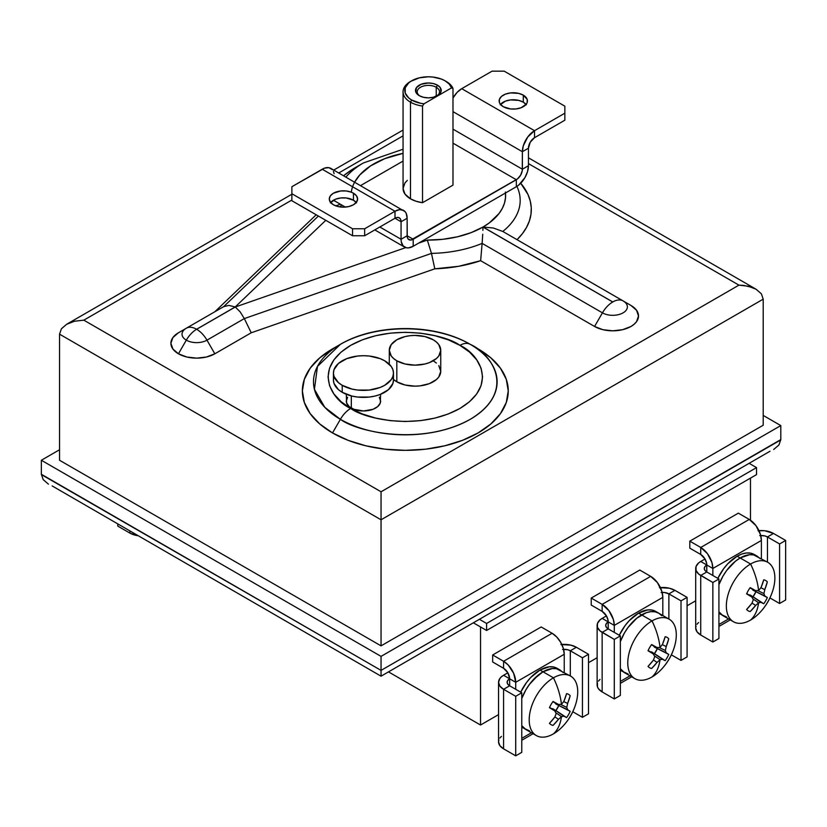 <?xml version="1.0" encoding="UTF-8"?>
<svg xmlns="http://www.w3.org/2000/svg" width="827" height="827" viewBox="0 0 827 827"><rect width="100%" height="100%" fill="white"/><g stroke="black" fill="none" stroke-linecap="round" stroke-linejoin="round"><path stroke-width="1.24" d="M137.664 535.679L129.911 533.105L117.785 526.096L129.911 533.105L129.911 531.203L129.911 533.105A17.16 9.903 0 0 0 137.664 535.679M117.785 524.194L117.785 526.096L117.785 524.194M756.529 474.615L756.529 467.606L749.427 463.502L756.529 467.606L756.529 474.615L486.596 630.463L473.426 622.855L486.596 630.463L756.529 474.615M486.596 623.455L486.596 630.463L486.596 623.455L756.529 467.606L486.596 623.455L479.484 619.351L486.596 623.455M750.471 520.214L750.471 478.12L750.471 520.214M480.528 626.959L480.528 725.021L388.494 671.886L480.528 725.021L480.528 626.959L473.426 622.855L480.528 626.959M695.703 600.795L687.082 605.767L695.703 600.795M597.125 657.703L588.504 662.685L597.125 657.703M498.557 714.611L480.528 725.021L498.557 714.611M539.979 670.035A34.31 19.807 120 0 0 520.7 692.178L526.499 682.544L530.686 677.53L539.979 670.035L543.008 671.782L539.979 670.035L549.262 666.81L553.459 666.976L557.129 668.34A34.31 19.807 120 0 0 539.979 670.035M521.775 727.088A34.31 19.807 120 0 0 522.819 727.77L521.775 727.098M522.819 727.77L529.528 730.882L525.848 729.528A34.31 19.807 -60 0 1 521.775 725.63A34.31 19.807 120 0 0 525.848 729.528L521.775 725.63L525.848 729.528L536.309 735.554A34.31 19.807 -60 0 1 531.048 708.057A34.31 19.807 -60 0 1 553.459 677.82A55.76 32.191 60 0 1 561.45 704.325A55.709 39.458 -28.1 0 0 563.911 701.296L566.588 693.646A17.501 10.1 -60 0 1 570.185 695.724L567.622 703.446A55.709 44.617 81.4 0 1 566.764 707.395A55.709 19.569 39.2 0 1 567.622 709.721L570.185 711.334A17.501 10.1 -60 0 1 566.588 717.578L563.911 716.161A55.709 19.569 -159.2 0 1 561.45 716.585A55.76 32.191 60 0 1 553.459 733.859A34.31 19.807 120 0 0 561.729 727.409C568.811 720.296 573.659 711.902 576.274 702.216A34.31 19.807 120 0 0 553.459 677.82L543.008 671.782A34.31 19.807 -60 0 1 560.168 670.087L563.187 672.589L560.168 670.087A34.31 19.807 120 0 0 543.008 671.782L552.291 668.557L556.488 668.723L570.62 676.124A34.31 19.807 -60 0 1 575.881 703.622A34.31 19.807 -60 0 1 553.459 733.859A34.31 19.807 -60 0 1 536.309 735.554M570.62 676.124A34.31 19.807 -60 0 0 553.459 677.82A34.31 19.807 120 0 0 529.197 719.852A34.31 19.807 120 0 0 553.459 733.859A55.76 32.191 -120 0 0 561.45 716.585A55.709 44.617 158.6 0 1 558.473 719.304L553.056 725.382A17.501 10.1 -60 0 1 549.459 723.305L554.752 717.154A55.709 39.458 -91.9 0 0 556.147 713.515A55.709 14.4 -133.1 0 0 554.752 710.879L549.459 707.685A17.501 10.1 -60 0 1 553.056 701.451L558.473 704.439A55.709 14.4 13.1 0 0 561.45 704.325A55.76 32.191 -120 0 0 553.459 677.82L543.008 671.782L533.725 679.277L529.528 684.291L525.848 689.904L521.775 698.495A34.31 19.807 -60 0 1 543.008 671.782A34.31 19.807 120 0 0 521.775 698.495L525.848 689.904L529.528 684.291L538.274 675.059L543.008 671.782L552.291 668.557L556.488 668.723L560.168 670.087L557.129 668.34M553.108 708.842L551.206 708.574L553.108 708.842L563.911 716.161L553.108 708.842M558.742 705.565L555.858 710.548L566.588 717.578A55.76 1.985 -147.1 0 1 563.911 716.161A55.709 19.569 -159.2 0 1 561.45 716.585L555.723 712.698L561.45 716.585A55.709 44.617 158.6 0 1 558.473 719.304A55.76 47.428 120 0 1 553.056 725.382A17.501 10.1 -60 0 1 549.459 723.305A55.76 43.449 -60 0 0 554.752 717.154A55.709 39.458 -91.9 0 0 556.147 713.515A55.709 14.4 -133.1 0 0 554.752 710.879A55.76 1.985 -147.1 0 1 549.459 707.685A17.501 10.1 -60 0 1 553.056 701.451A55.76 1.985 27.1 0 1 558.473 704.439L552.839 701.751L558.473 704.439A55.709 14.4 13.1 0 0 561.45 704.325A55.709 39.458 -28.1 0 0 563.911 701.296A55.76 43.449 -60 0 0 566.588 693.646A17.501 10.1 -60 0 1 570.185 695.724A55.76 47.428 120 0 1 567.622 703.446L563.714 701.554L567.622 703.446A55.709 44.617 81.4 0 1 566.764 707.395L560.53 704.377L566.764 707.395A55.709 19.569 39.2 0 1 567.622 709.721A55.76 1.985 27.1 0 1 570.185 711.334L555.889 704.035L570.185 711.334A17.501 10.1 -60 0 1 566.588 717.578L555.858 710.548A11.805 6.823 120 0 0 558.742 705.565M554.7 702.526L555.889 704.035L567.622 709.721L555.889 704.035L554.7 702.526M554.876 716.864L558.473 719.304L554.876 716.864M549.614 707.343L554.752 710.879L549.614 707.343M552.105 633.265L556.747 637.007L560.685 642.321L563.321 648.378L564.241 654.281A17.16 9.903 -120 0 0 552.105 633.265L503.581 661.28L503.581 668.288L507.871 672.816L509.649 678.791L515.717 682.296L513.67 673.333L508.223 665.032L503.581 661.28L492.665 654.974L492.665 661.982L503.581 668.288A8.58 4.952 60 0 1 509.649 678.791L509.649 685.8L509.649 678.791L503.581 675.287L501.451 676.786L499.859 678.502L498.557 682.296L499.859 686.09L503.581 689.294L509.649 685.8L507.788 684.187L507.137 682.296L507.788 680.394L509.649 678.791L509.649 685.8L503.581 689.294L515.717 696.303L521.775 692.799L509.649 685.8A8.58 4.952 180 0 1 507.137 682.296A8.58 4.952 180 0 1 509.649 678.791L515.717 682.296L564.241 654.281L564.241 672.444L564.241 654.281L515.717 682.296L515.717 689.294L515.717 682.296A17.16 9.903 60 0 0 503.581 661.28L492.665 654.974L541.189 626.959L552.105 633.265L503.581 661.28L503.581 668.288L492.665 661.982L492.665 654.974L541.189 626.959L552.105 633.265M531.441 732.753L521.775 738.325L531.441 732.753M498.557 682.296A17.16 9.903 180 0 1 503.581 675.287L507.871 672.816L503.581 675.287L509.649 678.791L509.649 685.8L521.775 692.799L521.775 752.343L515.717 755.837L515.717 696.303L521.775 692.799L521.775 752.343L515.717 755.837L503.581 748.838L515.717 755.837L515.717 696.303L503.581 689.294L503.581 748.838L503.581 689.294A17.16 9.903 180 0 1 498.557 682.296L498.557 741.829A17.16 9.903 0 0 0 503.581 748.838L499.859 745.623L498.557 741.829L498.888 739.896M499.859 738.046L501.451 736.33M562.567 649.422L567.518 649.702L570.31 650.777L576.378 647.272L570.806 645.122L560.892 644.564M582.435 717.319L572.791 711.747L582.435 717.319L582.435 657.775L582.435 717.319L588.504 713.815L582.435 717.319M561.812 644.471A17.16 9.903 180 0 1 576.378 647.272L588.504 654.281L588.504 713.815L588.504 654.281L576.378 647.272L570.31 650.777L570.31 675.938L570.31 650.777L582.435 657.775L588.504 654.281L582.435 657.775L570.31 650.777A8.58 4.952 180 0 0 563.58 649.34M533.115 733.714L521.775 740.258L533.115 733.714M737.126 556.22A34.31 19.807 120 0 0 717.846 578.352L723.646 568.718L727.832 563.714L737.126 556.22L740.155 557.967L737.126 556.22L741.86 554.018L746.409 552.984L750.606 553.16L754.276 554.514A34.31 19.807 120 0 0 737.126 556.22M718.921 613.272A34.31 19.807 120 0 0 719.966 613.954L718.921 613.272M719.966 613.954L726.675 617.066L722.994 615.702A34.31 19.807 -60 0 1 718.921 611.804A34.31 19.807 120 0 0 722.994 615.702L718.921 611.804L722.994 615.702L733.456 621.739A34.31 19.807 -60 0 1 728.194 594.241A34.31 19.807 -60 0 1 750.606 564.004A55.76 32.191 60 0 1 758.597 590.509A55.709 39.458 -28.1 0 0 761.057 587.48L763.734 579.82A17.501 10.1 -60 0 1 767.332 581.898L764.768 589.63A55.709 44.617 81.4 0 1 763.91 593.569A55.709 19.569 39.2 0 1 764.768 595.905L767.332 597.518A17.501 10.1 -60 0 1 763.734 603.751L761.057 602.345A55.709 19.569 -159.2 0 1 758.597 602.759A55.76 32.191 60 0 1 750.606 620.043A34.31 19.807 120 0 0 758.876 613.593C765.957 606.48 770.805 598.076 773.421 588.4A34.31 19.807 120 0 0 750.606 564.004L740.155 557.967A34.31 19.807 -60 0 1 757.315 556.271L760.333 558.773L757.315 556.271A34.31 19.807 120 0 0 740.155 557.967L749.438 554.741L753.635 554.907L767.766 562.298A34.31 19.807 -60 0 1 773.028 589.796A34.31 19.807 -60 0 1 750.606 620.043A34.31 19.807 -60 0 1 733.456 621.739M767.766 562.298A34.31 19.807 -60 0 0 750.606 564.004A34.31 19.807 120 0 0 726.344 606.026A34.31 19.807 120 0 0 750.606 620.043A55.76 32.191 -120 0 0 758.597 602.759A55.709 44.617 158.6 0 1 755.62 605.478L750.203 611.556A17.501 10.1 -60 0 1 746.605 609.478L751.898 603.338A55.709 39.458 -91.9 0 0 753.294 599.699A55.709 14.4 -133.1 0 0 751.898 597.063L746.605 593.869A17.501 10.1 -60 0 1 750.203 587.625L755.62 590.612A55.709 14.4 13.1 0 0 758.597 590.509A55.76 32.191 -120 0 0 750.606 564.004L740.155 557.967L735.42 561.233L726.675 570.475L722.994 576.078L718.921 584.679A34.31 19.807 -60 0 1 740.155 557.967A34.31 19.807 120 0 0 718.921 584.679L722.994 576.078L726.675 570.475L735.42 561.233L740.155 557.967L749.438 554.741L753.635 554.907L757.315 556.271L754.276 554.514M750.254 595.016L748.352 594.758L750.254 595.016L761.057 602.345L750.254 595.016M755.888 591.739L753.004 596.732L763.734 603.751A55.76 1.985 -147.1 0 1 761.057 602.345A55.709 19.569 -159.2 0 1 758.597 602.759L752.87 598.872L758.597 602.759A55.709 44.617 158.6 0 1 755.62 605.478A55.76 47.428 120 0 1 750.203 611.556A17.501 10.1 -60 0 1 746.605 609.478A55.76 43.449 -60 0 0 751.898 603.338A55.709 39.458 -91.9 0 0 753.294 599.699A55.709 14.4 -133.1 0 0 751.898 597.063A55.76 1.985 -147.1 0 1 746.605 593.869A17.501 10.1 -60 0 1 750.203 587.625A55.76 1.985 27.1 0 1 755.62 590.612L749.986 587.935L755.62 590.612A55.709 14.4 13.1 0 0 758.597 590.509A55.709 39.458 -28.1 0 0 761.057 587.48A55.76 43.449 -60 0 0 763.734 579.82A17.501 10.1 -60 0 1 767.332 581.898A55.76 47.428 120 0 1 764.768 589.63L760.861 587.728L764.768 589.63A55.709 44.617 81.4 0 1 763.91 593.569L757.677 590.55L763.91 593.569A55.709 19.569 39.2 0 1 764.768 595.905A55.76 1.985 27.1 0 1 767.332 597.518L753.025 590.209L767.332 597.518A17.501 10.1 -60 0 1 763.734 603.751L753.004 596.732A11.805 6.823 120 0 0 755.888 591.739M751.846 588.7L753.025 590.209L764.768 595.905L753.025 590.209L751.846 588.7M752.022 603.038L755.62 605.478L752.022 603.038M746.75 593.517L751.898 597.063L746.75 593.517M695.703 568.469L695.703 628.013A17.16 9.903 0 0 0 700.727 635.012L700.727 575.478L706.796 571.974L704.935 570.372L704.284 568.469L704.935 566.578L706.796 564.975L700.727 561.471L698.588 562.97L696.034 566.536L696.034 570.403L698.588 573.979L712.853 582.477L718.921 578.983L706.796 571.974L700.727 575.478A17.16 9.903 180 0 1 695.703 568.469A17.16 9.903 180 0 1 700.727 561.471L706.796 564.975L706.796 571.974A8.58 4.952 180 0 1 704.284 568.469A8.58 4.952 180 0 1 706.796 564.975L712.853 568.469L711.933 562.577L707.467 553.708L700.727 547.464L700.727 554.462L705.017 558.99L700.727 561.471L705.017 558.99L706.672 563.538L706.796 571.974L706.796 564.975L712.853 568.469L761.388 540.455A17.16 9.903 -120 0 0 749.252 519.439L755.992 525.693L760.458 534.562L761.388 540.455L761.388 558.618L761.388 540.455L712.853 568.469L712.853 575.478L712.853 568.469A17.16 9.903 60 0 0 700.727 547.464L689.811 541.158L689.811 548.156L700.727 554.462A8.58 4.952 60 0 1 706.796 564.975L706.796 571.974L718.921 578.983L718.921 638.516L712.853 642.021L712.853 582.477L700.727 575.478L700.727 635.012L697.006 631.797L695.703 628.013L696.034 626.08M697.006 624.22L698.588 622.504M759.713 535.596L764.665 535.875L767.456 536.95L773.514 533.456L764.737 530.738L758.039 530.738M779.582 603.493L769.937 597.921L779.582 603.493L779.582 543.959L779.582 603.493L785.65 599.988L779.582 603.493M758.959 530.645A17.16 9.903 180 0 1 773.514 533.456L785.65 540.455L785.65 599.988L785.65 540.455L773.514 533.456L767.456 536.95L767.456 562.122L767.456 536.95L779.582 543.959L785.65 540.455L779.582 543.959L767.456 536.95A8.58 4.952 180 0 0 760.726 535.514M700.727 635.012L712.853 642.021L712.853 582.477L718.921 578.983L718.921 638.516L712.853 642.021L700.727 635.012M730.262 619.899L718.921 626.442L730.262 619.899M738.335 513.143L749.252 519.439L700.727 547.464L689.811 541.158L738.335 513.143L689.811 541.158L689.811 548.156L700.727 554.462L700.727 547.464L749.252 519.439L738.335 513.143M728.587 618.927L718.921 624.509L728.587 618.927M651.686 651.934L649.784 651.666L651.686 651.934L662.479 659.253A55.709 19.569 -159.2 0 1 660.029 659.677A55.76 32.191 60 0 1 652.038 676.951A34.31 19.807 120 0 0 660.308 670.501C667.379 663.388 672.227 654.994 674.853 645.308A34.31 19.807 120 0 0 652.038 620.912A55.76 32.191 60 0 1 660.029 647.417A55.709 39.458 -28.1 0 0 662.479 644.388L665.156 636.728A17.501 10.1 -60 0 1 668.754 638.806L666.2 646.538A55.709 44.617 81.4 0 1 665.332 650.477A55.709 19.569 39.2 0 1 666.2 652.813L668.754 654.426A17.501 10.1 -60 0 1 665.156 660.659L651.686 651.934M657.31 648.657L654.436 653.64L665.156 660.659A55.76 1.985 -147.1 0 1 662.479 659.253A55.709 19.569 -159.2 0 1 660.029 659.677A55.709 44.617 158.6 0 1 657.041 662.396L651.635 668.474A17.501 10.1 -60 0 1 648.037 666.397L653.33 660.246A55.709 39.458 -91.9 0 0 654.726 656.607A55.709 14.4 -133.1 0 0 653.33 653.971L648.037 650.777A17.501 10.1 -60 0 1 651.635 644.543L657.041 647.531A55.709 14.4 13.1 0 0 660.029 647.417A55.76 32.191 -120 0 0 652.038 620.912L641.587 614.874A34.31 19.807 120 0 0 620.353 641.587L624.426 632.986L628.106 627.383L636.852 618.151L646.311 612.683L650.87 611.649L655.067 611.815L658.737 613.179L661.755 615.681L658.737 613.179A34.31 19.807 120 0 0 641.587 614.874L652.038 620.912A34.31 19.807 -60 0 1 669.198 619.216A34.31 19.807 -60 0 1 674.45 646.714A34.31 19.807 -60 0 1 652.038 676.951A34.31 19.807 -60 0 1 634.878 678.647A34.31 19.807 -60 0 1 629.616 651.149A34.31 19.807 -60 0 1 652.038 620.912A34.31 19.807 120 0 0 627.776 662.944A34.31 19.807 120 0 0 652.038 676.951A55.76 32.191 -120 0 0 660.029 659.677L654.302 655.79L660.029 659.677A55.709 44.617 158.6 0 1 657.041 662.396A55.76 47.428 120 0 1 651.635 668.474A17.501 10.1 -60 0 1 648.037 666.397A55.76 43.449 -60 0 0 653.33 660.246A55.709 39.458 -91.9 0 0 654.726 656.607A55.709 14.4 -133.1 0 0 653.33 653.971A55.76 1.985 -147.1 0 1 648.037 650.777A17.501 10.1 -60 0 1 651.635 644.543A55.76 1.985 27.1 0 1 657.041 647.531L651.407 644.843L657.041 647.531A55.709 14.4 13.1 0 0 660.029 647.417A55.709 39.458 -28.1 0 0 662.479 644.388A55.76 43.449 -60 0 0 665.156 636.728A17.501 10.1 -60 0 1 668.754 638.806A55.76 47.428 120 0 1 666.2 646.538L662.282 644.646L666.2 646.538A55.709 44.617 81.4 0 1 665.332 650.477L659.109 647.458L665.332 650.477A55.709 19.569 39.2 0 1 666.2 652.813A55.76 1.985 27.1 0 1 668.754 654.426L654.457 647.127L668.754 654.426A17.501 10.1 -60 0 1 665.156 660.659L654.436 653.64A11.805 6.823 120 0 0 657.31 648.657M653.278 645.608L654.457 647.127L666.2 652.813L654.457 647.127L653.278 645.608M620.353 668.712A34.31 19.807 120 0 0 624.426 672.609L620.353 668.712A34.31 19.807 -60 0 0 624.426 672.609L620.353 668.712M621.387 670.862L620.353 670.18A34.31 19.807 120 0 0 621.387 670.862L628.106 673.974L624.426 672.609L634.878 678.647M653.444 659.956L657.041 662.396L653.444 659.956M648.182 650.436L653.33 653.971L648.182 650.436M638.547 613.127A34.31 19.807 120 0 0 619.268 635.26L625.067 625.636L629.264 620.622L638.547 613.127L641.587 614.874L638.547 613.127L647.83 609.902L652.027 610.068L655.708 611.422A34.31 19.807 120 0 0 638.547 613.127M655.708 611.422L658.737 613.179L655.067 611.815L650.87 611.649L646.311 612.683L636.852 618.151L628.106 627.383L624.426 632.986L620.353 641.587A34.31 19.807 -60 0 1 641.587 614.874A34.31 19.807 -60 0 1 658.737 613.179L669.198 619.216M597.125 625.388L597.125 684.921A17.16 9.903 0 0 0 602.149 691.93L602.149 632.386L608.217 628.882L606.356 627.279L605.705 625.388L606.356 623.486L608.217 621.883L602.149 618.379L600.02 619.878L597.456 623.455L597.456 627.321L600.02 630.887L614.285 639.395L620.353 635.891L608.217 628.882L602.149 632.386A17.16 9.903 180 0 1 597.125 625.388A17.16 9.903 180 0 1 602.149 618.379L608.217 621.883L608.217 628.882A8.58 4.952 180 0 1 605.705 625.388A8.58 4.952 180 0 1 608.217 621.883L614.285 625.388L613.365 619.485L608.889 610.626L602.149 604.372L602.149 611.37L606.439 615.898L602.149 618.379L606.439 615.898L608.103 620.446L608.217 628.882L608.217 621.883L614.285 625.388L662.809 597.363A17.16 9.903 -120 0 0 650.684 576.357L657.424 582.601L661.889 591.47L662.809 597.363L662.809 615.526L662.809 597.363L614.285 625.388L614.285 632.386L614.285 625.388A17.16 9.903 60 0 0 602.149 604.372L591.233 598.066L591.233 605.075L602.149 611.37A8.58 4.952 60 0 1 608.217 621.883L608.217 628.882L620.353 635.891L620.353 695.424L614.285 698.929L614.285 639.395L602.149 632.386L602.149 691.93L598.438 688.715L597.456 686.855L597.456 682.988M598.438 681.128L600.02 679.422M661.135 592.504L664.484 592.504L668.878 593.869L674.946 590.364L669.384 588.214L659.47 587.656M681.014 660.411L671.359 654.839L681.014 660.411L681.014 600.867L681.014 660.411L687.082 656.907L681.014 660.411M660.391 587.563A17.16 9.903 180 0 1 674.946 590.364L687.082 597.363L687.082 656.907L687.082 597.363L674.946 590.364L668.878 593.869L668.878 619.03L668.878 593.869L681.014 600.867L687.082 597.363L681.014 600.867L668.878 593.869A8.58 4.952 180 0 0 662.158 592.432M602.149 691.93L614.285 698.929L614.285 639.395L620.353 635.891L620.353 695.424L614.285 698.929L602.149 691.93M631.683 676.806L620.353 683.35L631.683 676.806M639.767 570.051L650.684 576.357L602.149 604.372L591.233 598.066L639.767 570.051L591.233 598.066L591.233 605.075L602.149 611.37L602.149 604.372L650.684 576.357L639.767 570.051M630.019 675.835L620.353 681.417L630.019 675.835M516.906 186.375A91.818 53.011 180 0 1 502.785 231.457L517.04 239.685A102.941 59.43 0 0 0 520.721 183.243L527.915 194.366L530.231 200.94L531.254 207.618L530.965 214.317L529.373 220.964L526.489 227.456L522.364 233.721L517.04 239.685L502.785 231.457L623.103 300.914A14.607 8.435 180 0 1 623.103 312.844A14.607 8.435 180 0 1 602.438 312.844L594.572 326.469L602.438 312.844L482.131 243.386L480.642 260.691L482.131 243.386A91.818 53.011 180 0 1 431.467 253.393L434.806 268.816A102.941 59.43 0 0 0 480.642 260.691L594.572 326.469A25.74 14.855 0 0 0 630.97 326.469A25.74 14.855 0 0 0 630.97 305.452L636.542 310.28L638.506 315.966L636.542 321.651L634.164 324.215L630.97 326.469L622.617 329.694L612.766 330.821L602.924 329.694L594.572 326.469L480.642 260.691L458.561 266.315L434.806 268.816L251.232 332.774L214.834 353.791L206.492 357.006L196.64 358.143L186.788 357.006L178.446 353.791L172.864 348.963L170.9 343.277L172.864 337.592L178.446 332.774L186.313 328.226A14.607 8.435 0 0 0 186.313 340.155A20.592 11.888 -60 0 1 196.609 329.291L196.609 329.249A20.592 11.888 -120 0 0 186.313 328.226L223.662 306.662L318.385 216.043L223.662 306.662L214.834 311.758L316.203 214.782L214.834 311.758L223.662 306.662L228.965 305.411L235.209 306.962L196.609 329.291L235.281 307.003L405.737 247.614L235.281 307.003L196.609 329.291A20.592 11.888 120 0 0 186.313 340.155L178.446 353.791A25.74 14.855 0 0 0 214.834 353.791L206.967 340.155A14.607 8.435 180 0 1 186.313 340.155A14.607 8.435 180 0 1 186.313 328.226L178.446 332.774L186.313 328.226A20.592 11.888 60 0 1 196.609 329.249L235.209 306.962L325.776 220.313L235.209 306.962L228.965 305.411L223.662 306.662L186.313 328.226L223.662 306.662M340.383 419.31C356.768 431.777 421.294 446.539 470.232 419.31C517.402 391.057 491.838 353.801 470.232 344.342A20.592 11.888 120 0 0 459.936 345.355C478.12 353.315 499.632 384.669 459.936 408.445C418.762 431.353 364.469 418.938 350.679 408.445A20.592 11.888 120 0 0 340.383 419.31A91.818 53.011 180 0 1 340.383 344.342A91.818 53.011 180 0 1 470.232 344.342L478.099 348.88L490.907 357.895L500.418 368.17L506.279 379.314L508.254 390.913L506.279 402.501L500.418 413.655L490.907 423.931L478.099 432.935L462.5 440.326L444.709 445.815L425.398 449.206L405.313 450.343L385.227 449.206L365.916 445.815L348.115 440.326L332.516 432.935L340.383 419.31L332.516 432.935L319.718 423.931L310.208 413.655L304.346 402.501L302.372 390.913L304.346 379.314L310.208 368.17L319.718 357.895L332.516 348.88A102.941 59.43 0 0 0 332.516 432.935A102.941 59.43 0 0 0 478.099 432.935A102.941 59.43 0 0 0 478.099 348.88L470.232 344.342A91.818 53.011 180 0 1 470.232 419.31A91.818 53.011 180 0 1 340.383 419.31A20.592 11.888 -60 0 1 350.679 408.445L362.391 413.986L375.747 418.111L390.241 420.643L405.313 421.501L420.385 420.643L434.878 418.111L448.234 413.986L459.936 408.445L469.55 401.684L476.693 393.972L481.087 385.599L482.565 376.905L481.087 368.201L476.693 359.828L469.55 352.116L459.936 345.355L448.234 339.814L434.878 335.69L420.385 333.157L405.313 332.299L390.241 333.157L375.747 335.69L362.391 339.814L350.679 345.355L341.075 352.116L333.932 359.828L329.539 368.201L328.05 376.905L329.539 385.599L333.932 393.972L341.075 401.684L350.679 408.445C332.506 400.485 310.993 369.131 350.679 345.355C391.864 322.447 446.156 334.863 459.936 345.355A20.592 11.888 -60 0 1 470.232 344.342C434.723 323.326 375.923 323.316 340.383 344.342L317.475 366.392L314.415 389.321L324.804 407.318L340.383 419.31M403.059 135.855L338.76 172.977L403.059 135.855M291.879 200.041L83.816 320.163L381.051 491.776L738.945 285.139L528.453 163.622L738.945 285.139L743.68 285.408L752.425 287.507L756.095 289.243L761.357 293.792L763.207 299.157L763.207 425.233L381.051 645.866L59.544 460.257L59.544 334.17L59.544 460.257L381.051 645.866L381.051 519.79L381.051 645.866L763.207 425.233L763.207 299.157L761.357 293.792L756.095 289.243L748.228 286.214L738.945 285.139L381.051 491.776L381.051 519.79L763.207 299.157L381.051 519.79L381.051 491.776L83.816 320.163L291.879 200.041M332.516 348.88L340.383 344.342M345.903 177.102A91.818 53.011 180 0 1 363.435 162.929L355.569 167.468A102.941 59.43 0 0 0 343.598 175.769L352.333 169.432M778.951 444.957L773.69 449.495L778.951 444.957L780.802 439.592L381.051 670.387L381.051 656.38L41.35 460.257L59.544 449.743L41.35 460.257L381.051 656.38L780.802 425.585L763.207 415.423L780.802 425.585L780.802 439.592L780.802 425.585L381.051 656.38L381.051 670.387L41.35 474.264L41.35 460.257L41.35 474.264L43.2 479.629L48.452 484.167L43.2 479.629M59.544 334.17L381.051 519.79L59.544 334.17L61.394 328.815L66.656 324.267L74.523 321.227L83.816 320.163L74.523 321.227L66.656 324.267L61.394 328.815L59.544 334.17M178.446 332.774L178.446 332.774A25.74 14.855 0 0 0 178.446 353.791L186.313 340.155A14.607 8.435 0 0 0 206.967 340.155L214.834 353.791L251.232 332.774L244.327 318.591L206.967 340.155A20.592 11.888 -120 0 0 196.671 329.291A20.592 11.888 60 0 1 206.967 340.155L244.327 318.591L251.232 332.774L434.806 268.816L431.467 253.393L244.327 318.591L240.181 311.893L235.281 307.003L240.181 311.893L244.327 318.591L431.467 253.393A91.818 53.011 0 0 0 482.131 243.386L602.438 312.844A14.607 8.435 0 0 0 623.103 312.844A14.607 8.435 0 0 0 623.103 300.914L502.785 231.457A91.818 53.011 0 0 0 516.978 186.53M505.493 192.98A77.262 44.606 180 0 1 483.03 227.011L612.735 301.979L482.958 227.053A77.262 44.606 180 0 1 427.332 240.088L418.679 243.107L427.332 240.088L442.662 239.323L457.424 236.811L471.039 232.666L482.958 227.053L612.807 301.979L483.03 227.011L489.315 222.897L499.053 213.49L502.34 208.342L504.522 202.997L505.535 197.539L505.39 192.05M351.299 192.195L346.203 190.975L340.672 190.975L333.426 193.208L330.355 195.865L329.28 198.987L330.355 202.119L333.426 204.765A14.152 8.177 180 0 1 329.28 198.987A14.152 8.177 180 0 1 338.016 191.44A14.152 8.177 180 0 1 353.449 193.208L351.299 192.195A77.262 44.606 180 0 1 403.059 153.346L384.793 158.65L370.558 165.896L359.807 174.921L354.638 182.147M341.758 205.024L339.814 206.884L341.758 205.024M483.03 227.011L493.43 228.035L502.785 231.457L493.43 228.035L483.03 227.011M612.807 301.938A20.592 11.888 -60 0 1 623.103 300.914L623.103 300.914A20.592 11.888 120 0 0 612.807 301.938M612.735 301.979A20.592 11.888 120 0 0 602.438 312.844A20.592 11.888 -60 0 1 612.735 301.979M482.72 234.217L482.131 243.386L482.72 234.217M482.958 227.053L482.896 230.361L482.958 227.053M427.332 240.088L431.467 253.393L427.332 240.088M780.791 439.912L381.051 670.387L381.051 676.186L381.051 670.387L41.36 474.574M381.051 672.217L381.051 672.847L381.051 672.217M52.132 485.914L381.051 676.186L770.009 451.242M334.005 376.667L333.426 380.048L334.005 383.439L338.491 389.682L342.223 392.308L342.223 385.31A30.02 17.336 180 0 1 333.426 373.049A30.02 17.336 180 0 1 351.961 357.037A30.02 17.336 180 0 1 384.689 360.789A30.02 17.336 180 0 1 393.476 373.049A30.02 17.336 180 0 1 374.941 389.062A30.02 17.336 180 0 1 342.223 385.31L342.223 392.308A30.02 17.336 0 0 0 374.941 396.071A30.02 17.336 0 0 0 393.476 380.048L392.908 376.667M347.609 397.27L346.296 401.064A17.16 9.903 0 0 0 351.32 408.073L351.32 395.906L351.32 408.073A17.16 9.903 0 0 0 370.02 410.213A17.16 9.903 0 0 0 380.616 401.064L379.304 397.27M346.296 394.283L346.627 402.997L349.19 406.574L353.925 409.303L363.456 410.967L372.987 409.303L377.722 406.574L380.286 402.997L380.616 394.283M333.426 373.049L333.426 380.048A30.02 17.336 0 0 0 342.223 392.308L351.961 396.071L357.595 397.053L369.318 397.053L374.941 396.071L380.141 394.469L388.421 389.682L392.908 383.439L393.476 380.048L393.476 373.049L392.908 369.669L391.192 366.413L384.689 360.789L380.141 358.639L369.318 356.044L363.456 355.713L357.595 356.044L346.771 358.639L338.491 363.415L334.005 369.669L333.426 373.049L334.005 376.43L338.491 382.674L342.223 385.31L351.961 389.062L357.595 390.055L369.318 390.055L380.141 387.46L384.689 385.31L391.192 379.686L392.908 376.43L393.476 373.049M440.75 350.286L438.796 344.601L436.418 342.027L433.214 339.773L424.861 336.558L415.02 335.421L409.996 335.71L405.168 336.558L396.815 339.773L391.243 344.601L389.279 350.286L391.243 355.972L393.621 358.536L396.815 360.789L405.168 364.014L415.02 365.141L424.861 364.014L429.316 362.639L436.418 358.536L438.796 355.972L440.75 350.286L440.75 371.292L438.796 376.988L436.418 379.552L429.316 383.656L420.033 385.868L415.02 386.157L405.168 385.02L396.815 381.805L393.476 379.428A25.74 14.855 0 0 0 396.815 381.805L396.815 360.789A25.74 14.855 180 0 1 389.279 350.286A25.74 14.855 180 0 1 405.168 336.558A25.74 14.855 180 0 1 433.214 339.773A25.74 14.855 180 0 1 440.75 350.286A25.74 14.855 180 0 1 424.861 364.014A25.74 14.855 180 0 1 396.815 360.789L396.815 381.805A25.74 14.855 0 0 0 424.861 385.02A25.74 14.855 0 0 0 440.75 371.292L438.796 365.606M436.418 363.043L433.214 360.789M526.365 104.802L523.295 102.155L523.295 95.146A14.152 8.177 180 0 1 527.44 100.925A14.152 8.177 180 0 1 518.705 108.482A14.152 8.177 180 0 1 503.281 106.704L510.528 108.947L516.048 108.947L521.155 107.727L526.365 104.057L527.171 102.517L527.171 99.333L523.295 95.146L518.705 93.379L510.528 92.913L505.421 94.133L501.513 96.387L499.405 99.333L499.405 102.517L500.211 104.057L503.281 106.704A14.152 8.177 180 0 1 499.136 100.925A14.152 8.177 180 0 1 507.871 93.379A14.152 8.177 180 0 1 523.295 95.146L523.295 102.155A14.152 8.177 0 0 0 500.5 104.429M356.52 202.863L353.449 200.217L353.449 193.208A14.152 8.177 180 0 1 357.595 198.987A14.152 8.177 180 0 1 348.849 206.543A14.152 8.177 180 0 1 333.426 204.765L338.016 206.543L343.432 207.163L348.849 206.543L353.449 204.765L356.52 202.119L357.595 198.987L356.52 195.865L353.449 193.208L353.449 200.217A14.152 8.177 0 0 0 330.645 202.491M403.576 210.399A17.16 9.903 -60 0 1 407.132 218.256L407.132 235.767L413.2 239.261A8.58 4.952 -60 0 1 408.91 239.685A8.58 4.952 -60 0 1 407.132 235.767L413.2 239.261L516.317 179.728L452.989 143.164L516.317 179.728A8.58 4.952 -60 0 0 522.385 169.225L452.989 129.157L522.385 169.225L522.385 151.713L452.989 111.645L522.385 151.713A17.16 9.903 -60 0 1 534.521 130.697L564.851 113.185L534.521 130.697L461.724 88.675A17.16 9.903 120 0 0 452.989 97.999L457.083 92.417L461.724 88.675L492.055 71.163L504.191 71.163L564.851 106.176L564.851 120.194L534.521 137.706A8.58 4.952 -60 0 0 528.453 148.209L528.453 165.72A17.16 9.903 -60 0 1 516.317 186.737L413.2 246.27A17.16 9.903 -60 0 1 404.62 247.118A17.16 9.903 -60 0 1 401.064 239.261L401.064 221.75L394.996 218.256L364.666 235.757L352.54 235.757L352.54 228.759L291.879 193.735L291.879 186.726L322.21 169.225L394.996 211.247L364.666 228.759L364.666 235.757L394.996 218.256L394.996 211.247A17.16 9.903 -60 0 1 403.576 210.399L399.637 209.634L394.996 211.247L394.996 218.256L397.322 217.439L399.286 217.821L400.599 219.341L401.064 221.75L407.132 218.256L401.064 221.75L401.064 239.261L407.132 235.767L401.064 239.261L401.302 241.866L403.111 245.867L406.46 247.8L408.559 247.883L413.2 246.27L413.2 239.261L413.2 246.27L516.317 186.737L516.317 179.728L516.317 186.737L518.684 185.093L524.897 177.681L527.523 171.613L528.453 165.72L522.385 169.225L528.453 165.72L528.453 148.209L522.385 151.713L528.453 148.209L530.231 142.234L534.521 137.706L534.521 130.697L527.781 136.951L523.305 145.81L522.385 151.713L522.271 170.651L520.607 175.2L517.506 178.911L410.874 240.068L408.156 239.065L407.246 237.06L407.132 218.256L406.212 213.428L405.085 211.65L330.79 168.367A17.16 9.903 120 0 0 322.21 169.225L394.996 211.247L364.666 228.759L352.54 228.759L291.879 193.735L291.879 186.726L324.577 168.119L328.95 167.695L332.299 169.618M340.404 204.238L335.762 205.861M360.593 185.579L403.059 161.069L360.593 185.579M333.415 171.396L334.108 173.629M461.724 88.675L492.055 71.163L504.191 71.163L564.851 106.176L564.851 120.194L534.521 137.706L534.521 130.697L461.724 88.675M526.075 104.429A14.152 8.177 0 0 0 523.295 102.155L518.705 100.377L510.528 99.922L505.421 101.142L500.211 104.802M401.064 239.261L379.831 227.011L401.064 239.261M345.335 207.091L333.426 200.217L345.335 207.091M394.996 218.256A8.58 4.952 -60 0 1 399.286 217.821A8.58 4.952 -60 0 1 401.064 221.75L394.996 218.256M352.54 235.757L291.879 200.744L352.54 235.757L352.54 228.759L364.666 228.759L364.666 235.757L352.54 235.757M356.23 202.491A14.152 8.177 0 0 0 353.449 200.217L346.203 197.973L340.672 197.973L335.576 199.193L330.355 202.863M291.879 193.735L291.879 200.744L291.879 193.735M436.242 87.269A11.154 6.44 0 0 0 420.778 87.104A11.154 6.44 0 0 0 419.909 96.025A11.154 6.44 180 0 1 417.211 91.818A11.154 6.44 180 0 1 424.096 85.874A11.154 6.44 180 0 1 436.242 87.269L436.242 96.294L436.242 87.269A11.154 6.44 180 0 1 439.509 91.818A11.154 6.44 180 0 1 436.811 96.025A11.154 6.44 0 0 0 436.242 87.269L437.462 85.171L436.242 87.269M419.258 95.674L419.258 95.674A12.87 7.433 180 0 1 419.258 85.171A12.87 7.433 180 0 1 437.462 85.171L440.253 87.579L440.987 91.869L439.065 94.547L433.286 97.286L428.365 97.855L423.434 97.286L419.258 95.674L415.743 91.869L416.477 87.579L421.212 84.24L428.365 82.989L433.286 83.558L437.462 85.171A12.87 7.433 180 0 1 437.462 95.674A12.87 7.433 180 0 1 419.258 95.674M422.535 106.042L423.982 103.809A23.59 13.625 180 0 1 411.681 100.046L410.471 102.155A25.306 14.607 0 0 0 422.535 106.042A25.306 14.607 180 0 1 410.471 102.155L411.681 100.046A23.59 13.625 180 0 1 411.681 80.788A23.59 13.625 180 0 1 445.04 80.788L446.26 81.491A25.306 14.607 180 0 1 452.989 88.458L452.989 185.124L422.535 202.698L422.535 106.042L423.982 103.809L451.542 87.889L452.989 88.458L452.989 185.124L422.535 202.698L422.535 106.042M411.681 80.788L408.745 82.855L405.22 87.765L405.22 93.079L408.745 97.989L411.681 100.046L420.581 103.282L423.982 103.809L451.542 87.889L449.226 84.054L445.04 80.788L441.473 79.092L432.966 77.066L428.365 76.797L419.33 77.841L410.471 81.491A25.306 14.607 0 0 0 410.471 102.155L410.471 198.811A25.306 14.607 0 0 0 422.535 202.698L416.033 201.24L410.471 198.811L410.471 102.155A25.306 14.607 180 0 1 403.059 91.818A25.306 14.607 180 0 1 411.091 81.139M407.318 180.369L404.982 182.891L403.059 188.484A25.306 14.607 0 0 0 410.471 198.811L404.982 194.076L403.059 188.484L403.059 91.818M452.989 88.458A25.306 14.607 0 0 0 446.26 81.491L445.04 80.788A23.59 13.625 180 0 1 451.542 87.889L452.989 88.458M478.099 348.88L470.232 344.342M630.97 305.452L502.785 231.457M403.059 149.222L363.435 162.929M528.453 157.812L756.095 289.243M66.656 324.267L291.879 194.242M333.736 170.073L403.059 130.046M389.279 364.2L389.279 350.286M374.807 229.906L404.62 247.118M446.26 81.491L445.04 80.788"/></g></svg>
